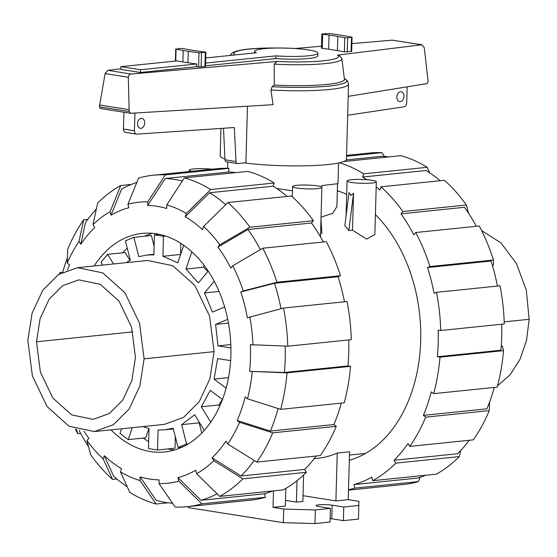 <?xml version="1.0" encoding="UTF-8"?>
<svg xmlns="http://www.w3.org/2000/svg" width="557" height="557" viewBox="0 0 557 557"><rect width="100%" height="100%" fill="white"/><g stroke="black" fill="none" stroke-linecap="round" stroke-linejoin="round"><path stroke-width="0.84" d="M276.676 188.496L292.474 190.807M321.73 187.103L321.772 185.599L337.988 183.664L338.565 162.985M396.849 97.078A5.034 3.523 -81 0 1 401.2 91.738A5.034 3.523 -81 0 1 403.978 96.347A5.034 3.523 -81 0 1 399.62 101.68A5.034 3.523 -81 0 1 396.849 97.078M137.544 123.703A5.034 3.523 -81 0 1 141.903 118.363A5.034 3.523 -81 0 1 144.681 122.965A5.034 3.523 -81 0 1 140.322 128.305A5.034 3.523 -81 0 1 137.544 123.703M205.596 63.073L275.868 55.86A31.645 4.129 1.6 0 0 317.887 53.124A31.645 4.129 1.6 0 0 308.662 49.942A31.645 4.129 1.6 0 0 274.232 48.09A31.645 4.129 1.6 0 0 254.619 51.362A31.645 4.129 1.6 0 0 256.331 52.762L205.742 57.956M140.364 72.487L120.834 69.388L120.911 66.666L177.244 60.887A108.956 14.224 1.6 0 0 182.877 61.918A127.114 16.592 1.6 0 0 187.932 62.732A104.403 13.626 1.6 0 0 196.788 63.978L196.712 66.701L140.364 72.487L140.441 69.764L196.788 63.978M120.911 66.666L140.441 69.764M275.868 55.86L275.792 58.582L205.519 65.796M224.986 159.789A2.743 1.922 99 0 0 226.49 161.829L237.463 163.57A2.743 1.922 -81 0 1 235.966 161.53L224.986 159.789L223.496 128.263M123.933 112.249L123.466 129.036A3.662 2.562 99 0 0 125.485 132.385L136.458 134.126A3.662 2.562 -81 0 1 134.439 130.777L134.933 113.029M407.153 86.829L406.701 102.934A3.662 2.562 -81 0 1 404.326 106.77L347.679 115.243M235.966 161.53L234.358 127.525L136.709 134.146A3.662 2.562 -81 0 1 136.458 134.126M245.895 162.755L237.818 163.584A2.743 1.922 -81 0 1 237.463 163.57M317.887 53.124L317.81 55.846A31.645 4.129 -178.4 0 1 275.792 58.582M274.225 64.118L274.302 85.061L272.192 86.669L270.925 89.99L273.048 104.674L130.61 113.294L129.182 111.567L128.298 77.27L128.904 75.272L130.268 74.109L277.156 61.458L274.225 64.118A55.811 7.283 1.6 0 0 341.894 58.736A55.811 7.283 1.6 0 0 341.845 58.52L339.178 55.435L337.605 55.087L421.677 44.811L424.267 47.568L427.915 79.658L428.054 81.642L427.073 83.613L348.209 96.347M422.122 44.818L392.309 40.153L351.885 43.62M321.528 46.217L295.196 48.473A52.386 6.837 1.6 0 0 290.747 48.278M281.988 48.034A52.386 6.837 1.6 0 0 234.755 54.844L227.695 55.707M120.848 68.762L107.863 70.349L105.106 73.594L99.682 105.001L99.438 106.847L100.337 108.49M352.059 37.291L351.662 51.439L344.344 51.885A106.345 13.883 1.6 0 0 337.41 50.576A94.871 12.386 1.6 0 0 328.644 49.218A99.752 13.02 1.6 0 0 322.266 48.382L321.473 48.16L321.869 34.005L328.776 33.497A104.403 13.626 -178.4 0 1 339.519 34.98A127.114 16.592 -178.4 0 1 344.567 35.794A108.956 14.224 -178.4 0 1 351.69 37.131L347.659 37.841L344.741 37.737A106.345 13.883 1.6 0 0 337.807 36.421A94.871 12.386 1.6 0 0 329.041 35.07A99.752 13.02 1.6 0 0 322.663 34.235L321.869 34.005M205.902 52.281L198.995 52.79A104.403 13.626 -178.4 0 1 188.252 51.3A127.114 16.592 -178.4 0 1 183.197 50.485A108.956 14.224 -178.4 0 1 176.082 49.155L180.113 48.438L183.03 48.55A106.345 13.883 1.6 0 0 189.965 49.865A94.871 12.386 1.6 0 0 198.731 51.216A99.752 13.02 1.6 0 0 205.108 52.052L205.902 52.281L205.505 66.429L198.598 66.944A104.403 13.626 -178.4 0 1 196.712 66.701M220.941 128.437L220.175 155.716A63.164 8.244 1.6 0 0 224.951 159.024M247.475 106.22L245.888 163.09A63.164 8.244 1.6 0 0 311.697 165.624A63.164 8.244 1.6 0 0 346.454 159.239L348.55 84.121A63.164 8.244 1.6 0 1 270.925 89.99M272.192 86.669A61.333 8.007 1.6 0 0 345.243 79.059A61.333 8.007 1.6 0 0 345.166 79.017L344.31 78.502M128.298 77.27L105.106 73.594M129.043 109.659L99.682 105.001M274.302 85.061A58.896 7.687 1.6 0 0 344.407 79.317L341.894 58.736M135.442 357.455L131.835 380.591L122.784 400.051L109.346 413.503L93.13 419.358L71.644 414.888L52.866 398.053L40.362 372.034L36.504 341.768L40.104 318.625L49.162 299.172L62.593 285.713L78.809 279.858L100.302 284.328L119.073 301.17L131.577 327.189L135.442 357.455M27.85 340.397L32.083 313.208L42.722 290.35L58.506 274.538L77.555 267.659L102.808 272.909L124.865 292.697L139.556 323.269L144.089 358.826L139.863 386.015L129.224 408.873L113.433 424.685L94.384 431.564L69.138 426.307L47.073 406.526L32.39 375.954L27.85 340.397M219.639 406.338L218.81 404.995L222.403 399.439M201.759 433.088L199.148 422.854L199.517 422.652M143.031 426.571L149.032 428.563L148.475 448.566L157.52 450L175.016 448.204L175.337 436.751M121.586 428.772L120.006 433.437L128.221 439.626L145.725 437.83L148.879 428.521M129.948 260.391L125.13 252.551L107.626 254.347L100.984 262.312L102.683 265.076M154.129 246.298L151.379 235.514L133.875 237.31L125.388 240.847L130.317 260.189L126.202 262.66M180.586 254.528L180.747 243.277M207.914 271.468L203.493 267.221L204.141 265.313M77.555 267.659L147.57 260.467L172.816 265.724L194.873 285.511L209.564 316.077L214.104 351.641L209.871 378.83L199.232 401.688L183.448 417.492L164.399 424.371L94.384 431.564M228.502 377.646L214.069 379.129L217.634 358.576L230.619 360.637M226.107 388.187L214.069 379.129M218.81 404.995L201.307 406.791L210.281 390.311L222.466 399.487M210.748 422.15L201.307 406.791M199.148 422.854L181.645 424.65L194.665 414.756L204.273 430.394M188.377 443.811L186.581 443.999L181.645 424.65M182.188 447.111L178.087 447.529L186.581 443.999M157.52 450L158.077 429.997L164.956 429.837L173.157 428.187L178.087 447.529M128.221 439.626L132.267 427.672M113.537 263.962L107.626 254.347M159.274 234.351L154.449 234.845L153.885 254.848L147.006 255.009L138.804 256.659L133.875 237.31M165.624 236.057L163.486 236.279L154.449 234.845M180.433 254.486L162.929 256.283L163.486 236.279M183.726 245.268L177.774 262.834L162.929 256.283M203.493 267.221L185.996 269.017L191.838 251.771M208.227 271.092L198.348 282.942L185.996 269.017M219.096 291.436L204.489 292.933L214.243 281.243M224.673 307.018L212.468 312.101L204.489 292.933M228.467 323.06L215.601 324.383L227.743 319.321M230.821 344.56L217.989 345.876L215.601 324.383M230.918 347.93L217.989 345.876M497.575 385.729L510.177 374.729L520.057 359.223L526.532 340.313L529.15 319.293L526.288 290.211L516.478 263.628L500.945 242.887L481.645 230.605M494.233 387.616L494.679 387.387M172.524 503.229A162.936 114.429 84.1 0 1 165.735 502.435A162.936 114.429 84.1 0 1 156.252 500.381L140.106 476.883A137.579 96.619 84.1 0 0 149.582 479.041A137.579 96.619 84.1 0 0 159.093 479.89L158.989 483.539L175.142 507.03A166.599 116.998 84.1 0 0 187.256 506.682L250.789 500.158A166.599 116.998 84.1 0 0 265.445 497.297L201.913 503.82L178.839 481.157L177.941 477.627L201.014 500.297A162.936 114.429 84.1 0 0 217.105 493.808M225.717 204.711A162.936 114.429 84.1 0 0 209.606 192.736L185.23 216.687L186.317 213.477L210.692 189.533L274.218 183.009A166.599 116.998 84.1 0 0 247.858 171.375L184.332 177.892L166.773 204.851L166.675 208.499A137.579 96.619 84.1 0 0 157.199 206.341A137.579 96.619 84.1 0 0 147.689 205.484L165.248 178.525A162.936 114.429 84.1 0 1 174.752 179.479A162.936 114.429 84.1 0 1 182.292 181.025M94.217 265.947A109.847 77.145 84.1 0 1 142.167 233.418A109.847 77.145 84.1 0 1 156.426 233.829A109.847 77.145 84.1 0 1 230.835 344.901A109.847 77.145 84.1 0 1 164.607 451.957A109.847 77.145 84.1 0 1 150.348 451.553A109.847 77.145 84.1 0 1 111.045 429.851M152.312 233.327A109.847 77.145 -95.9 0 0 144.681 236.203M127.24 248.137A109.847 77.145 -95.9 0 0 122.7 252.801M143.205 438.087A109.847 77.145 -95.9 0 0 148.67 441.583M167.601 448.963A109.847 77.145 -95.9 0 0 170.442 449.485A109.847 77.145 -95.9 0 0 174.557 449.986M185.23 216.687A137.579 96.619 84.1 0 1 202.483 229.679L203.57 226.469A141.241 99.195 84.1 0 1 219.834 244.788L249.884 227.235L313.41 220.711L311.502 222.995A162.936 114.429 84.1 0 1 323.345 242.003M127.936 204.224A141.241 99.195 84.1 0 1 147.786 201.843L165.345 174.884A166.599 116.998 84.1 0 0 153.224 175.232A166.599 116.998 84.1 0 0 138.575 178.094L127.936 204.224L128.834 207.747A137.579 96.619 84.1 0 0 111.01 215.169L121.642 189.039A162.936 114.429 84.1 0 1 136.806 182.431M262.779 248.22A166.599 116.998 84.1 0 1 276.947 282.246L340.473 275.722A166.599 116.998 84.1 0 0 326.305 241.696L262.779 248.22L232.729 265.773L230.821 268.063A137.579 96.619 84.1 0 0 217.926 247.071L247.976 229.519A162.936 114.429 84.1 0 1 260.404 249.613M92.977 224.673A141.241 99.195 84.1 0 1 110.112 211.646L120.744 185.523A166.599 116.998 84.1 0 0 97.635 203.089L92.977 224.673L94.739 227.541A137.579 96.619 84.1 0 0 80.786 244.272L85.444 222.682A162.936 114.429 84.1 0 1 96.326 209.133M285.184 346.12A162.936 114.429 84.1 0 1 284.425 372.459L249.613 371.345A137.579 96.619 84.1 0 0 250.358 344.672L287.767 346.196L351.293 339.679A166.599 116.998 84.1 0 0 347.053 301.518L283.52 308.042L247.371 317.81A137.579 96.619 84.1 0 0 240.791 292.014L274.51 283.262A162.936 114.429 84.1 0 1 281.02 308.689M62.767 272.074A162.936 114.429 84.1 0 1 67.418 257.661M67.453 270.013A137.579 96.619 84.1 0 1 69.569 264.86L67.216 263.085A141.241 99.195 84.1 0 1 79.024 241.404L83.682 219.82L87.811 219.395M278.082 408.525A162.936 114.429 84.1 0 1 270.382 431.069L237.205 420.514A137.579 96.619 84.1 0 0 245.157 397.023L247.517 398.798L280.693 409.353L344.219 402.829A166.599 116.998 84.1 0 0 350.548 366.346L287.022 372.87L249.613 371.345M254.18 460.458A162.936 114.429 84.1 0 1 241.09 475.963L212.036 457.84A137.579 96.619 84.1 0 0 225.989 441.109L227.75 443.978L256.805 462.094L320.331 455.57A166.599 116.998 84.1 0 0 336.268 426.321L272.735 432.845L239.566 422.29L237.205 420.514M88.486 446.526A162.936 114.429 84.1 0 1 79.609 431.41L79.331 430.331M116.803 478.957L112.535 479.396L103.205 458.912A141.241 99.195 84.1 0 1 86.948 440.587L88.855 438.303A137.579 96.619 84.1 0 1 84.01 431.306M316.202 455.995A162.936 114.429 84.1 0 1 304.623 469.44L306.385 472.301L242.852 478.825L213.797 460.709A141.241 99.195 84.1 0 1 196.663 473.728L195.765 470.205A137.579 96.619 84.1 0 1 177.941 477.627M168.172 502.79L156.155 504.022L140.002 480.524A141.241 99.195 84.1 0 1 120.458 471.897L121.551 468.688A137.579 96.619 84.1 0 1 104.291 455.703L113.621 476.186A162.936 114.429 84.1 0 0 127.275 486.86M165.248 178.525L228.774 172.002A162.936 114.429 84.1 0 1 235.841 172.607M209.606 192.736L273.132 186.212A162.936 114.429 84.1 0 1 287.21 196.433M247.976 229.519L311.502 222.995M274.51 283.262L338.036 276.738A162.936 114.429 84.1 0 1 344.47 301.783M348.724 339.944A162.936 114.429 84.1 0 1 347.958 365.935L284.425 372.459M341.302 403.129A162.936 114.429 84.1 0 1 333.915 424.545L270.382 431.069M304.623 469.44L241.09 475.963M272.721 490.954A162.936 114.429 84.1 0 1 264.547 493.781L201.014 500.297M274.218 183.009L273.132 186.212M184.332 177.892A166.599 116.998 84.1 0 1 210.692 189.533M166.773 204.851A141.241 99.195 84.1 0 1 186.317 213.477M313.41 220.711A166.599 116.998 84.1 0 0 291.478 195.994L227.945 202.518L203.57 226.469M227.945 202.518A166.599 116.998 84.1 0 1 249.884 227.235M217.926 247.071L219.834 244.788M232.729 265.773A141.241 99.195 84.1 0 1 243.228 290.998L276.947 282.246M340.473 275.722L338.036 276.738M240.791 292.014L243.228 290.998M283.52 308.042A166.599 116.998 84.1 0 1 287.767 346.196M249.808 316.794A141.241 99.195 84.1 0 1 252.955 345.082M347.958 365.935L350.548 366.346M287.022 372.87A166.599 116.998 84.1 0 1 280.693 409.353M252.21 371.756A141.241 99.195 84.1 0 1 247.517 398.798M333.915 424.545L336.268 426.321M272.735 432.845A166.599 116.998 84.1 0 1 256.805 462.094M239.566 422.29A141.241 99.195 84.1 0 1 227.75 443.978M196.663 473.728L219.743 496.398L283.269 489.875A166.599 116.998 84.1 0 0 306.385 472.301M242.852 478.825A166.599 116.998 84.1 0 1 219.743 496.398M213.797 460.709L212.036 457.84M264.547 493.781L265.445 497.297M201.913 503.82A166.599 116.998 84.1 0 1 187.256 506.682M178.839 481.157A141.241 99.195 84.1 0 1 158.989 483.539M103.205 458.912L104.291 455.703M112.535 479.396A166.599 116.998 84.1 0 1 90.603 454.686L86.948 440.587M80.668 433.388L77.708 433.694L76.622 429.524M77.708 433.694A166.599 116.998 84.1 0 1 75.355 429.085M59.745 273.759L59.794 272.561L62.321 272.303M59.425 273.953A166.599 116.998 84.1 0 1 59.794 272.561M80.786 244.272L79.024 241.404M67.216 263.085L67.745 249.07A166.599 116.998 84.1 0 1 83.682 219.82M120.744 185.523L131.292 184.437M111.01 215.169L110.112 211.646M165.345 174.884L228.871 168.36L228.774 172.002M153.224 175.232L216.757 168.708A166.599 116.998 84.1 0 1 228.871 168.36M147.689 205.484L147.786 201.843M140.002 480.524L140.106 476.883M120.458 471.897L129.795 492.381A166.599 116.998 84.1 0 0 156.155 504.022M349.316 460.333A138.129 97.009 -95.9 0 0 419.706 355.324A138.129 97.009 -95.9 0 0 375.411 214.57M346.677 194.309A138.129 97.009 -95.9 0 0 337.326 190.752M388.828 156.9A162.936 114.429 -95.9 0 0 381.761 156.294L346.196 159.943M440.197 180.726A162.936 114.429 -95.9 0 0 426.119 170.505L362.593 177.029L363.679 173.826L427.205 167.302L429.726 172.823M476.332 226.295A162.936 114.429 -95.9 0 0 464.489 207.288L400.963 213.811L402.864 211.528L466.397 205.004L468.514 213.157M497.457 286.075A162.936 114.429 -95.9 0 0 491.023 261.031L427.498 267.555L429.934 266.538A166.599 116.998 -95.9 0 0 415.766 232.513L413.858 234.796A162.936 114.429 -95.9 0 0 400.963 213.811M501.279 345.883L502.428 346.064L503.535 350.638L440.009 357.162L437.412 356.752L500.945 350.228A162.936 114.429 -95.9 0 0 501.704 324.237M489.582 402.022L489.255 410.613L425.722 417.137L423.369 415.362L486.895 408.838A162.936 114.429 -95.9 0 0 494.289 387.421M425.708 475.246A162.936 114.429 -95.9 0 1 417.527 478.073L354.001 484.59A162.936 114.429 -95.9 0 0 371.825 477.168L372.724 480.691L436.256 474.167A166.599 116.998 -95.9 0 0 459.365 456.594L395.839 463.118L394.078 460.256L457.61 453.732A162.936 114.429 -95.9 0 0 469.189 440.288M466.397 205.004A166.599 116.998 -95.9 0 0 444.465 180.287L380.932 186.811L379.846 190.021A162.936 114.429 -95.9 0 0 376.184 186.846M366.757 179.723A162.936 114.429 -95.9 0 0 362.593 177.029M437.412 356.752A162.936 114.429 -95.9 0 0 438.157 330.078L440.754 330.489L504.28 323.972A166.599 116.998 -95.9 0 0 500.04 285.811L436.507 292.334L434.077 293.344A162.936 114.429 -95.9 0 0 427.498 267.555M423.369 415.362A162.936 114.429 -95.9 0 0 431.32 391.87L433.68 393.646A166.599 116.998 -95.9 0 0 440.009 357.162M394.078 460.256A162.936 114.429 -95.9 0 0 408.03 443.525L409.792 446.387L473.318 439.863A166.599 116.998 -95.9 0 0 489.255 410.613M346.531 156.28L381.858 152.653A166.599 116.998 -95.9 0 0 369.744 153.001L346.558 155.382M381.858 152.653L384.476 156.454M372.724 480.691A166.599 116.998 -95.9 0 0 395.839 463.118M460.674 450.55L459.365 456.594M409.792 446.387A166.599 116.998 -95.9 0 0 425.722 417.137M433.68 393.646L497.206 387.122A166.599 116.998 -95.9 0 0 503.535 350.638M440.754 330.489A166.599 116.998 -95.9 0 0 436.507 292.334M429.934 266.538L493.46 260.015A166.599 116.998 -95.9 0 0 479.292 225.989L415.766 232.513M493.46 260.015L493.453 265.306L492.472 265.717M402.864 211.528A166.599 116.998 -95.9 0 0 380.932 186.811M427.205 167.302A166.599 116.998 -95.9 0 0 400.845 155.668L343.739 161.53M363.679 173.826A166.599 116.998 -95.9 0 0 339.443 162.797M420.194 477.252L418.425 481.589L354.9 488.113L354.001 484.59M348.487 490.132L403.776 484.451A166.599 116.998 -95.9 0 0 418.425 481.589M348.501 489.7A166.599 116.998 -95.9 0 0 354.9 488.113M317.608 185.906A14.649 1.915 1.6 0 0 301.671 185.049A14.649 1.915 1.6 0 0 292.592 186.56A14.649 1.915 1.6 0 0 296.86 188.036A14.649 1.915 1.6 0 0 312.797 188.893A14.649 1.915 1.6 0 0 321.876 187.382A14.649 1.915 1.6 0 0 317.608 185.906M352.504 230.208L348.828 230.584L344.853 225.578L349.009 192.576L350.952 195.486L353.535 193.293L352.504 230.208L366.59 239.085L374.847 234.65L376.33 181.791A14.649 1.915 1.6 0 0 372.062 180.315A14.649 1.915 1.6 0 0 356.125 179.458A14.649 1.915 1.6 0 0 347.046 180.969A14.649 1.915 1.6 0 0 351.314 182.445A14.649 1.915 1.6 0 0 367.251 183.302A14.649 1.915 1.6 0 0 376.33 181.791M320.588 233.487L321.96 233.341L320.971 219.66M321.041 217.181L332.717 213.31L336.888 206.563L337.521 183.789M358.847 505.478L343.773 507.023L343.397 520.628L358.464 519.082L358.91 501.342L348.222 499.65L349.559 451.783L337.243 453.05A131.814 92.573 84.1 0 1 317.246 458.369L314.148 458.69M348.828 230.584L353.535 193.293M337.243 453.05L335.906 500.917L303.043 495.702M348.222 499.65L335.906 500.917M303.621 474.975L302.883 501.439L296.401 502.101L285.497 500.374M296.999 480.698L296.401 502.101M211.918 169.203A14.649 1.915 1.6 0 0 196.962 168.715A14.649 1.915 1.6 0 0 189.269 170.177A14.649 1.915 1.6 0 0 191.622 171.291M285.832 488.405L285.337 506.104L273.021 507.371L283.708 509.063L315.353 509.94L330.419 508.395L318.799 506.55A9.427 1.232 1.6 0 1 316.049 505.603A9.427 1.232 1.6 0 1 321.89 504.628A9.427 1.232 1.6 0 1 332.153 505.178L343.773 507.023M273.487 490.877L273.021 507.371M343.397 520.628L331.77 518.79A9.427 1.232 1.6 0 0 330.141 518.574M315.353 509.94L314.97 523.552L330.043 522L330.419 508.395M314.97 523.552L283.332 522.675L283.708 509.063M283.332 522.675L188.336 507.608L188.363 506.571M188.336 507.608L188.35 506.571M134.439 130.777L123.466 129.036M277.156 61.458A52.386 6.837 1.6 0 0 337.605 55.087M421.677 44.811L392.309 40.153M130.811 73.99L107.863 70.349M182.877 61.918L183.197 50.485M175.754 61.04L176.082 49.155M204.941 66.589L205.331 52.442M201.098 66.986L201.495 52.831M198.598 66.944L198.995 52.79M187.932 62.732L188.252 51.3M351.098 51.599L351.495 37.451M347.262 51.996L347.659 37.841M344.344 51.885L344.741 37.737M337.41 50.576L337.807 36.421M328.644 49.218L329.041 35.07M322.266 48.382L322.663 34.235M129.182 111.567L99.438 106.847M36.504 341.768L132.81 331.875M144.089 358.826L214.104 351.641M504.21 321.855L529.15 319.293M331.77 518.79L332.153 505.178M254.619 51.362L254.577 52.943M227.611 168.311L227.785 162.038M175.371 61.075L175.713 48.995M130.442 113.28L100.197 108.483M344.741 78.76L347.596 81.113L348.55 84.121M295.663 48.466C262.827 47.115 231.768 48.417 230.396 55.408M173.359 428.974L164.956 429.837M153.899 254.298L147.006 255.009M292.307 196.746L292.592 186.56M346.071 215.907L347.046 180.969M365.538 453.412L349.469 455.062M338.614 191.162L337.312 191.295M320.491 236.906L321.876 187.382M189.227 171.535L189.269 170.177"/></g></svg>
